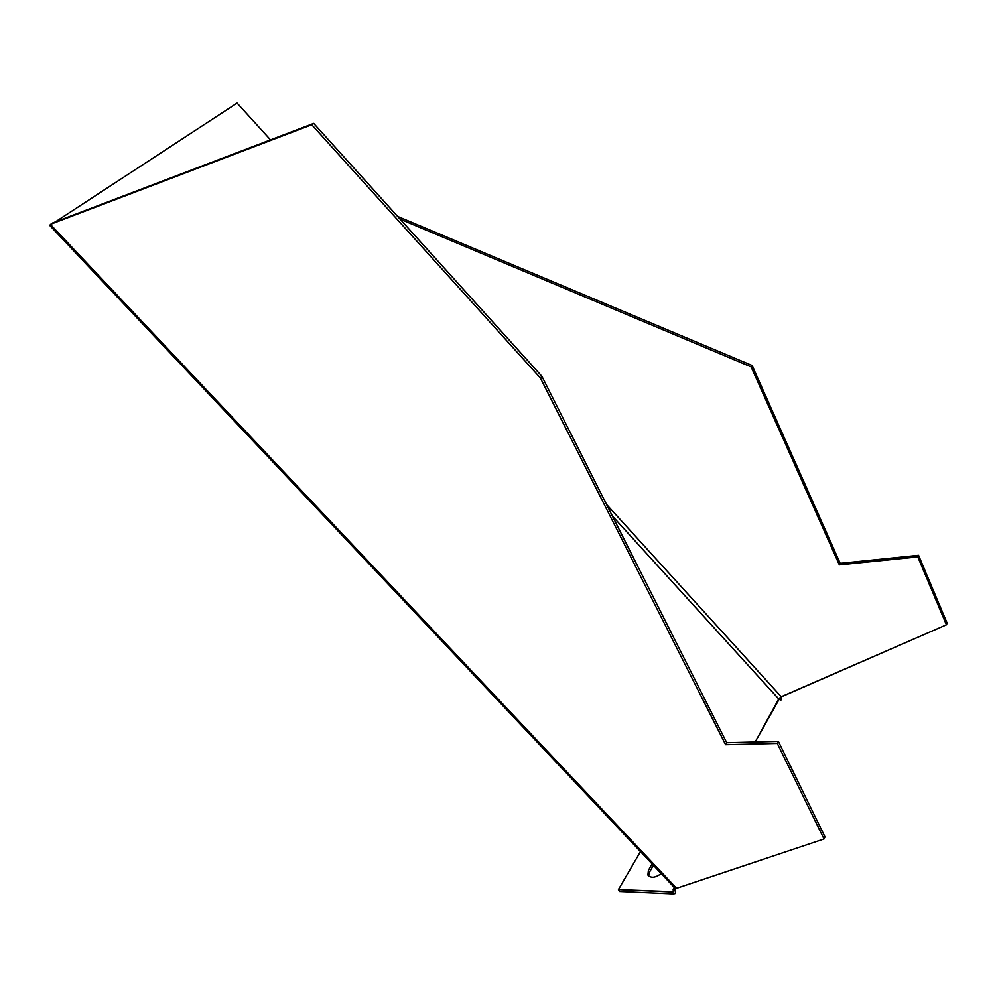 <?xml version="1.0" encoding="UTF-8"?>
<svg xmlns="http://www.w3.org/2000/svg" width="997" height="997" viewBox="0 0 997 997"><rect width="100%" height="100%" fill="white"/><g stroke="black" fill="none" stroke-linecap="round" stroke-linejoin="round"><path stroke-width="1.5" d="M55.246 221.945L237.087 103.115L270.511 139.879L237.087 103.115L55.246 221.945M49.975 225.658L52.343 223.054L313.694 123.416L50.386 224.337L313.694 123.416L541.907 376.318L313.694 123.416L311.774 124.775L540.386 378L725.617 744.722L726.738 742.728L541.907 376.318L540.386 378L725.617 744.722L777.299 743.463L778.383 741.419L726.738 742.728L778.383 741.419L825.005 836.894L778.383 741.419L777.299 743.463L824.021 838.988L825.005 836.894L824.021 838.988L676.589 888.277L50.386 224.337L311.774 124.775L540.386 378L541.907 376.318L726.738 742.728L725.617 744.722L777.299 743.463L824.021 838.988L676.589 888.277L50.386 224.337L49.975 225.658L674.832 888.028L676.589 888.277L674.869 888.85L675.617 893.362L673.548 893.885L619.511 891.443L618.439 889.561L672.489 891.941L673.561 889.972L672.489 891.941L673.523 891.692L618.439 889.561L640.473 851.612L618.439 889.561L619.511 891.443L673.548 893.885L675.617 893.362L675.156 888.327L49.975 225.658M780.863 700.268L781.075 696.778L780.863 700.268M781.212 696.716L778.732 698.972L755.19 742.005L780.277 697.277L946.415 624.807L781.212 696.716L606.537 504.445L781.212 696.716M649.446 872.263L653.396 865.309L649.446 872.263L648.623 876.014L649.446 872.263L648.399 870.369L652.075 863.913L648.399 870.369L649.446 872.263M673.149 889.436L673.523 891.692L673.149 889.436L674.869 888.85L673.149 889.436L674.246 887.417L673.149 889.436M947.15 623.187L946.415 624.807L947.15 623.187L918.561 555.317L840.184 563.33L839.337 564.863L917.776 556.899L946.415 624.807L917.776 556.899L918.561 555.317L840.184 563.33L752.137 365.488L751.127 366.871L839.337 564.863L751.127 366.871L752.137 365.488L397.579 216.386L752.137 365.488L840.184 563.33L839.337 564.863L917.776 556.899L918.561 555.317L947.15 623.187M400.034 219.103L751.127 366.871L400.034 219.103M661.198 873.571C655.365 877.871 650.941 878.357 647.888 875.054L648.399 870.369L647.888 875.054C650.941 878.357 655.365 877.871 661.198 873.571M612.32 515.91L778.732 698.972L612.32 515.91"/></g></svg>
